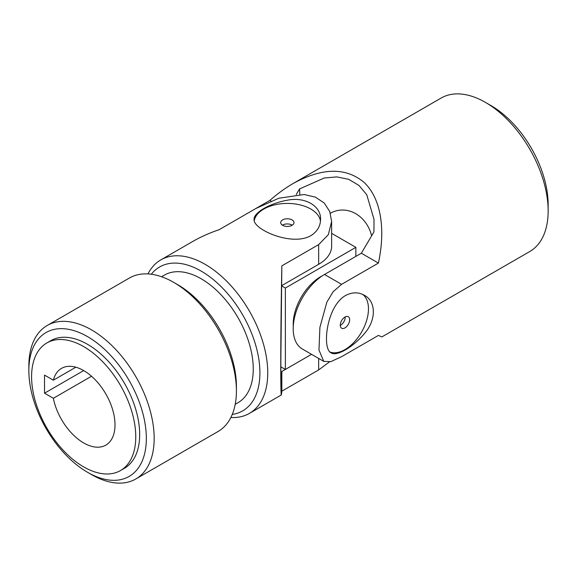 <?xml version="1.0" encoding="UTF-8"?>
<svg xmlns="http://www.w3.org/2000/svg" width="577" height="577" viewBox="0 0 577 577"><rect width="100%" height="100%" fill="white"/><g stroke="black" fill="none" stroke-linecap="round" stroke-linejoin="round"><path stroke-width="0.87" d="M296.21 194.564L299.521 188.96L324.195 178.012L336.838 176.894L348.717 179.332L358.966 185.433L366.763 194.737L374.026 219.411L373.932 231.918L361.346 253.224L324.526 274.479A44.306 25.583 120 0 0 295.583 313.527A44.306 25.583 120 0 0 302.377 349.027L323.784 361.39L330.809 361.642L341.591 356.687L378.404 335.432L381.88 336.91L529.794 251.514A88.613 51.165 -120 0 0 548.15 210.944L548.15 204.619A80.859 46.687 -120 0 0 490.977 105.584L485.488 102.417A88.613 51.165 -120 0 0 441.181 98.025L293.26 183.428C285.348 188.008 277.551 193.67 269.87 200.414L256.217 208.297M548.15 210.944A88.613 51.165 -120 0 0 485.488 102.417M271.046 201.092L269.87 200.414M293.26 183.428C322.471 167.532 346.113 167.222 364.188 182.512C380.582 197.983 385.948 228.398 378.404 263.076L361.346 253.224M378.404 263.076L341.591 284.331L324.526 274.479M323.784 361.39L318.966 350.073L319.91 327.368L326.856 302.16L333.124 291.731L341.591 284.331M345.414 295.583C326.279 306.553 321.894 349.186 331.126 352.835C336.6 356.709 352.872 347.34 364.361 333.65C376.341 320.285 376.341 301.511 364.361 295.28C358.389 291.955 352.071 292.056 345.414 295.583M330.369 213.245C346.424 204.258 366.373 214.853 371.638 235.791M299.852 194.384A860.3 496.696 120 0 0 299.521 188.96M330.037 352.035A33.228 19.185 120 0 0 361.779 331.717A33.228 19.185 120 0 0 362.76 294.465M344.974 317.033A6.643 3.837 120 0 0 340.632 322.889A6.643 3.837 120 0 0 341.649 328.219A6.643 3.837 120 0 0 344.974 327.887A6.643 3.837 120 0 0 349.316 322.031A6.643 3.837 120 0 0 348.299 316.708A6.643 3.837 120 0 0 344.974 317.033M345.205 316.91A6.643 3.837 -60 0 1 340.509 325.313A6.643 3.837 -60 0 1 340.279 325.435M281.215 385.667A860.3 496.689 0 0 0 281.417 385.768L281.843 371.48L311.551 354.328L285.37 369.446L280.848 366.835M331.631 233.36L355.858 247.345L285.37 288.046L281.828 286.004M355.858 256.39L355.858 247.345M285.37 369.446L285.37 288.046M293.267 326.373A38.767 22.38 -60 0 1 320.61 276.744A38.767 22.38 -60 0 1 322.507 275.727M31.591 376.68A73.661 42.532 60 0 1 46.845 342.962A73.661 42.532 60 0 1 120.506 385.486A73.661 42.532 60 0 1 120.506 470.543A73.661 42.532 60 0 1 63.744 450.81A73.661 42.532 60 0 1 31.591 376.68M53.344 380.193A44.306 25.583 60 0 1 61.523 368.378A44.306 25.583 60 0 1 105.829 393.961A44.306 25.583 60 0 1 105.829 445.127A44.306 25.583 60 0 1 75.428 436.89A44.306 25.583 60 0 1 53.344 398.281L44.516 393.189L44.516 375.1L53.344 380.193L75.847 367.203M320.466 221.2A33.228 19.185 0 0 0 310.823 209.047A33.228 19.185 0 0 0 276.109 204.554A33.228 19.185 0 0 0 254.248 220.76M310.823 235.668C291.753 246.761 252.639 229.235 254.096 219.411C253.483 212.74 269.726 203.335 287.324 200.226C304.894 196.533 321.151 205.924 320.552 219.411C320.451 226.249 317.206 231.665 310.823 235.668M83.679 370.578L44.516 393.189M91.512 376.247L53.344 398.281M281.843 285.557L318.655 264.309A44.306 25.583 0 0 0 331.631 246.22L331.631 221.496L328.335 234.659L318.655 244.605L281.843 265.86L280.84 362.168C280.869 380.128 281.064 387.996 281.417 385.768L281.302 386.042M46.845 342.962L50.762 340.697A73.661 42.532 60 0 1 124.423 383.229A73.661 42.532 60 0 1 124.423 468.286L120.506 470.543M331.631 221.496L329.777 211.557L324.238 203.032L315.395 197.125L304.108 194.514L278.799 198.243L255.993 208.427L219.181 229.682C209.494 232.957 200.695 236.88 192.776 241.446L160.774 259.917A88.613 51.165 60 0 1 249.394 311.082A88.613 51.165 60 0 1 249.394 413.406A88.613 51.165 60 0 1 230.865 417.488M147.972 273.916A88.613 51.165 60 0 1 160.774 259.917M329.359 361.981L318.655 369.929L281.843 391.184L281.388 394.928L249.394 413.406M281.843 265.86C280.617 328.645 280.379 397.466 281.388 394.928M281.843 371.48L281.843 391.184M151.325 274.241A83.074 47.963 60 0 1 242.708 314.941A83.074 47.963 60 0 1 232.264 414.423M292.027 225.326A6.643 3.837 0 0 0 293.974 222.614A6.643 3.837 0 0 0 289.87 219.065A6.643 3.837 0 0 0 282.629 219.902A6.643 3.837 0 0 0 280.682 222.614A6.643 3.837 0 0 0 284.778 226.155A6.643 3.837 0 0 0 292.027 225.326M282.405 225.189A6.643 3.837 180 0 1 282.629 225.052A6.643 3.837 180 0 1 292.25 225.189M28.85 370.578A83.074 47.963 60 0 1 87.596 336.658A83.074 47.963 60 0 1 146.342 438.412A83.074 47.963 60 0 1 87.596 472.325A83.074 47.963 60 0 1 28.85 370.578L28.85 366.056A88.613 51.165 60 0 1 47.206 325.486A88.613 51.165 60 0 1 135.819 376.651A88.613 51.165 60 0 1 135.819 478.975A88.613 51.165 60 0 1 91.512 474.582L87.596 472.325M47.206 325.486L129.443 278.006A88.613 51.165 60 0 1 173.756 282.398A88.613 51.165 60 0 1 236.411 390.925A88.613 51.165 60 0 1 218.063 431.495L135.819 478.975M173.756 282.398L177.673 284.656A83.074 47.963 60 0 1 236.411 386.402L236.411 390.925M161.553 276.736L164.337 275.128A73.661 42.532 60 0 1 237.998 317.66A73.661 42.532 60 0 1 237.998 402.717L235.214 404.318M318.655 244.605L318.655 264.309M318.655 358.425L318.655 369.929"/></g></svg>
